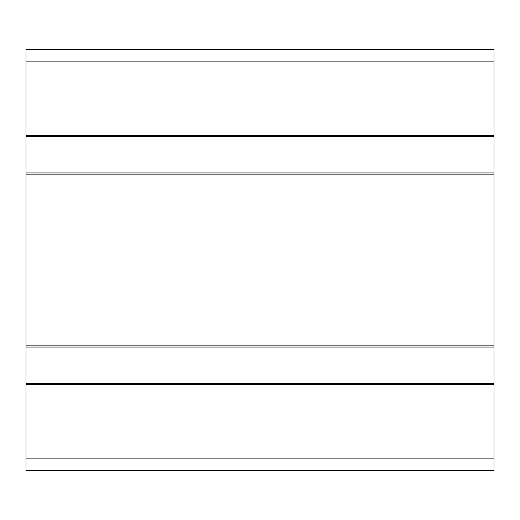 <?xml version="1.0" encoding="UTF-8"?>
<svg xmlns="http://www.w3.org/2000/svg" width="520" height="520" viewBox="0 0 520 520"><rect width="100%" height="100%" fill="white"/><g stroke="black" fill="none" stroke-linecap="round" stroke-linejoin="round"><path stroke-width="0.78" d="M26 135.278L494 135.278L494 49.4L26 49.4L26 470.6L494 470.6L494 458.9L26 458.9M494 135.278L494 174.122L26 174.122M494 174.122L494 345.878L26 345.878M494 345.878L494 384.722L26 384.722M494 384.722L494 458.9M494 61.1L26 61.1M494 136.448L26 136.448M494 172.952L26 172.952M494 347.048L26 347.048M494 383.552L26 383.552"/></g></svg>
